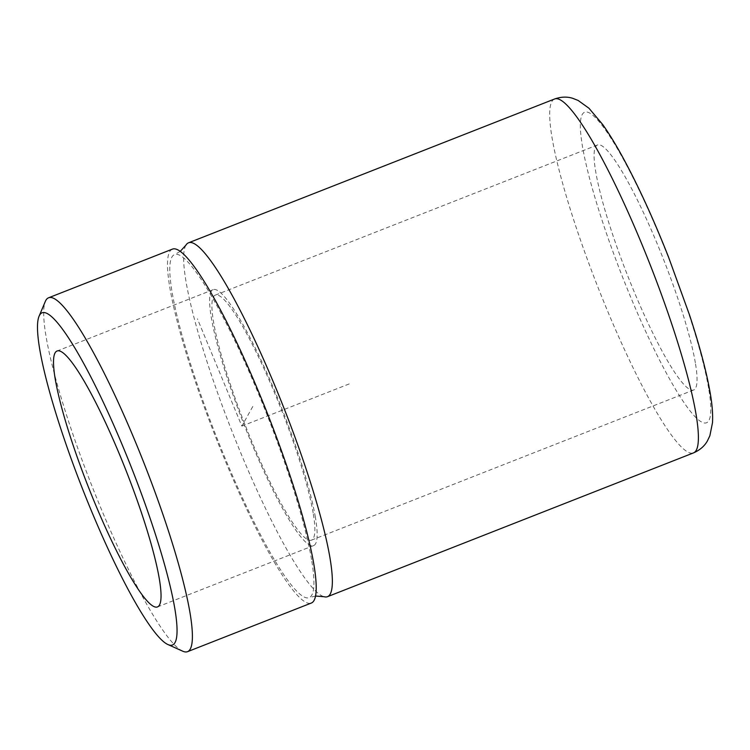 <?xml version="1.0" encoding="UTF-8"?>
<svg xmlns="http://www.w3.org/2000/svg" width="750" height="750" viewBox="0 0 750 750"><rect width="100%" height="100%" fill="white"/><g stroke="black" fill="none" stroke-linecap="round" stroke-linejoin="round"><path stroke-width="0.56" stroke-dasharray="3.75 2.81" d="M182.756 651.206A190.097 28.425 68.6 0 1 108.516 526.069A190.097 28.425 68.6 0 1 46.144 337.013A190.097 28.425 68.6 0 1 45.337 301.406M172.341 249.159A190.097 28.425 -111.4 0 0 169.95 288.375A190.097 28.425 -111.4 0 0 237.938 490.153A190.097 28.425 -111.4 0 0 311.363 603.028M185.934 245.138A190.097 28.425 -111.4 0 0 186.094 282.028A190.097 28.425 -111.4 0 0 249.881 474.319A190.097 28.425 -111.4 0 0 324.066 596.719M311.55 559.575A184.247 27.553 -111.4 0 0 245.644 364.012A184.247 27.553 -111.4 0 0 174.478 254.606A184.247 27.553 -111.4 0 0 172.162 292.613A184.247 27.553 -111.4 0 0 238.059 488.175A184.247 27.553 -111.4 0 0 309.225 597.581A184.247 27.553 -111.4 0 0 311.55 559.575M313.163 512.981A131.606 19.678 -111.4 0 0 266.091 373.294A131.606 19.678 -111.4 0 0 215.259 295.144A131.606 19.678 -111.4 0 0 213.6 322.294A131.606 19.678 -111.4 0 0 260.681 461.981A131.606 19.678 -111.4 0 0 311.503 540.131A131.606 19.678 -111.4 0 0 313.163 512.981M695.353 362.831A131.606 19.678 -111.4 0 0 648.281 223.144A131.606 19.678 -111.4 0 0 597.45 144.994A131.606 19.678 -111.4 0 0 595.791 172.144A131.606 19.678 -111.4 0 0 642.863 311.831A131.606 19.678 -111.4 0 0 693.694 389.981A131.606 19.678 -111.4 0 0 695.353 362.831M315.375 517.219A137.456 20.55 -111.4 0 0 266.212 371.325A137.456 20.55 -111.4 0 0 213.122 289.697A137.456 20.55 -111.4 0 0 211.387 318.056A137.456 20.55 -111.4 0 0 260.559 463.95A137.456 20.55 -111.4 0 0 313.65 545.578A137.456 20.55 -111.4 0 0 315.375 517.219M252.797 406.481L241.856 426.094L197.409 318.806M241.856 426.094L349.509 383.803M554.531 99.019A190.097 28.425 -111.4 0 0 552.131 138.225A190.097 28.425 -111.4 0 0 620.128 340.003A190.097 28.425 -111.4 0 0 693.553 452.878M708.628 388.256A166.697 24.928 -111.4 0 0 628.903 169.659A166.697 24.928 -111.4 0 0 582.516 146.719A166.697 24.928 -111.4 0 0 662.241 365.325A166.697 24.928 -111.4 0 0 708.628 388.256M180.178 251.428L174.478 254.606M315.562 596.034L309.225 597.581M597.45 144.994L215.259 295.144M693.694 389.981L311.503 540.131M213.122 289.697L57.019 351.028M313.65 545.578L157.537 606.9"/><path stroke-width="1.12" d="M39.797 349.716A178.397 26.681 68.6 0 1 39.038 316.303A178.397 26.681 68.6 0 1 105.656 407.269A178.397 26.681 68.6 0 1 174.759 608.212A178.397 26.681 68.6 0 1 168.009 644.578A178.397 26.681 68.6 0 1 98.334 527.147A178.397 26.681 68.6 0 1 39.797 349.716M39.038 316.303L45.337 301.406A190.097 28.425 68.6 0 1 48.534 297.806A190.097 28.425 68.6 0 1 121.959 410.681A190.097 28.425 68.6 0 1 189.947 612.459A190.097 28.425 68.6 0 1 187.556 651.666A190.097 28.425 68.6 0 1 182.756 651.206L168.009 644.578M187.556 651.666L311.363 603.028A190.097 28.425 -111.4 0 0 313.762 563.812A190.097 28.425 -111.4 0 0 245.766 362.044A190.097 28.425 -111.4 0 0 172.341 249.159L48.534 297.806M315.562 596.034L324.066 596.719A190.097 28.425 -111.4 0 0 327.516 596.681A190.097 28.425 -111.4 0 0 329.906 557.475A190.097 28.425 -111.4 0 0 261.909 355.697A190.097 28.425 -111.4 0 0 188.494 242.822A190.097 28.425 -111.4 0 0 185.934 245.138L180.178 251.428M159.272 578.55A137.456 20.55 -111.4 0 0 110.109 432.647A137.456 20.55 -111.4 0 0 57.019 351.028A137.456 20.55 -111.4 0 0 55.284 379.378A137.456 20.55 -111.4 0 0 104.456 525.281A137.456 20.55 -111.4 0 0 157.537 606.9A137.456 20.55 -111.4 0 0 159.272 578.55M327.516 596.681L693.553 452.878A190.097 28.425 -111.4 0 0 695.944 413.672A190.097 28.425 -111.4 0 0 627.947 211.894A190.097 28.425 -111.4 0 0 554.531 99.019L188.494 242.822M554.531 99.019C561.047 96.741 567.131 96.516 572.775 98.334L578.137 100.453L588.975 108.253L602.691 124.538C608.766 133.097 615.197 143.531 621.966 155.841C637.575 184.341 653.053 217.959 668.4 256.716L689.494 314.906C699.553 345.478 706.444 371.438 710.156 392.784C712.181 404.1 712.959 414.056 712.5 422.672L709.866 435.759L707.381 440.963C704.484 446.137 699.872 450.103 693.553 452.878"/></g></svg>
